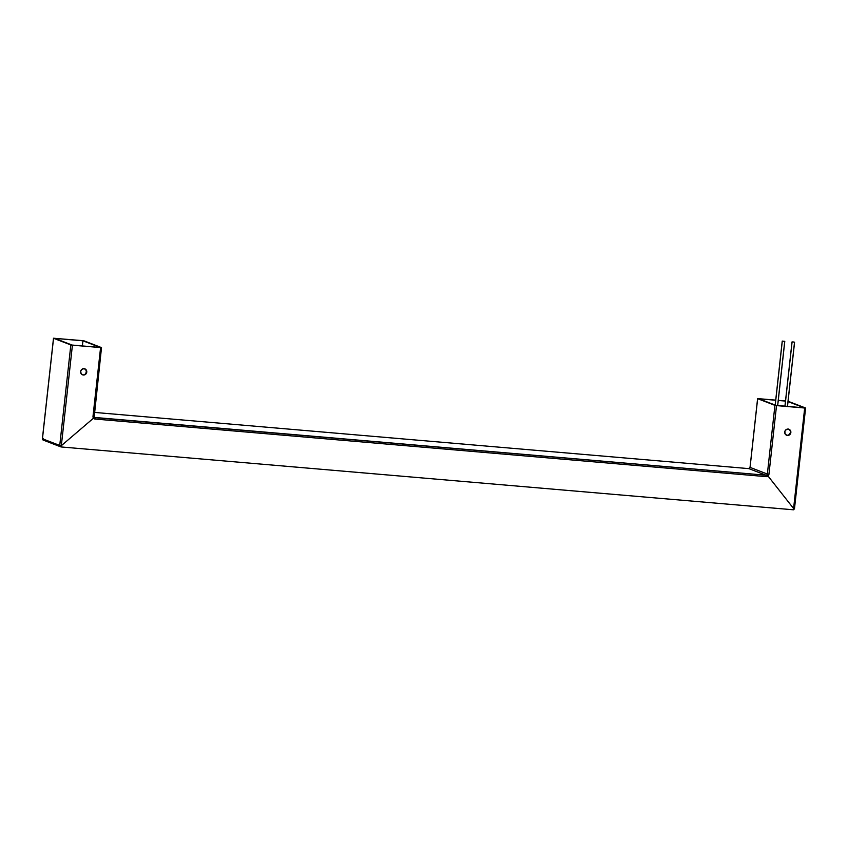 <?xml version="1.0" encoding="UTF-8"?>
<svg xmlns="http://www.w3.org/2000/svg" width="848" height="848" viewBox="0 0 848 848"><rect width="100%" height="100%" fill="white"/><g stroke="black" fill="none" stroke-linecap="round" stroke-linejoin="round"><path stroke-width="1.27" d="M84.281 368.636L85.754 369.633L86.401 371.965L85.256 374.138L83.348 375.017A3.212 3.063 -68.9 0 1 80.708 371.148A3.212 3.063 -68.9 0 1 84.047 368.657L86.114 369.77L86.761 372.102L85.616 374.275L83.348 375.017L81.281 373.904L80.634 371.572L81.779 369.399L84.047 368.657A3.212 3.063 -68.9 0 1 86.687 372.526A3.212 3.063 -68.9 0 1 83.348 375.017L82.987 374.88A3.212 3.063 111.1 0 0 84.673 368.785M788.375 429.046L790.177 430.561L790.495 432.374L789.35 434.547L787.442 435.437A3.212 3.063 -68.9 0 1 784.803 431.568A3.212 3.063 -68.9 0 1 788.947 429.258A3.212 3.063 -68.9 0 1 787.442 435.437L787.082 435.289A3.212 3.063 111.1 0 0 788.767 429.194L790.537 430.699L790.728 433.127L789.202 435.045L786.849 435.321L785.057 433.805L784.856 431.378L786.382 429.459L788.735 429.183M93.863 416.273L93.004 416.304A2.565 2.449 111.1 0 0 95.167 419.06L94.361 417.417L765.988 475.219L748.699 468.552A1.283 1.23 111.1 0 0 750.056 467.386L757.646 398.687L750.056 467.386L767.355 474.053L774.934 405.355L757.593 398.655L775.719 400.129L758.07 398.624L776.524 405.598L768.935 474.297L768.023 476.035L793.59 508.524L793.452 509.796L794.47 508.758L793.452 509.796L61.183 446.96L59.742 445.444L61.332 445.688L61.183 446.96L793.452 509.796L793.59 508.524L768.023 476.035L766.21 476.64L95.167 419.06L93.524 418.159L61.332 445.688L72.419 345.189L53.498 338.225L82.574 340.652L101.495 347.616L72.419 345.189L61.332 445.688L93.524 418.159L93.004 416.304L100.583 347.606L70.84 344.945L53.551 338.278L42.453 438.776L59.742 445.444L70.84 344.945L59.742 445.444L42.453 438.776L53.498 338.235L84.164 340.896L101.506 347.606L100.583 347.606L93.004 416.304L93.916 416.304L101.442 347.627M82.934 340.801L54.77 338.384L72.059 345.051L100.223 347.468L82.934 340.801L100.223 347.468L72.059 345.051L54.77 338.384L82.934 340.801L82.373 345.931L82.934 340.801M794.438 509.023L793.59 508.524L804.688 408.015L776.524 405.598L805.6 408.005L788.025 401.252M785.513 400.966L778.273 400.351L785.513 400.966M804.328 407.877L776.026 405.386L758.865 398.793L775.697 400.235L758.865 398.793L775.803 405.323L804.328 407.877L788.025 401.592L804.328 407.877M778.263 400.457L785.502 401.083L778.263 400.457M94.351 412.404L748.731 468.615L750.056 467.386L767.355 474.053A1.283 1.23 -68.9 0 1 765.988 475.219L748.699 468.552L750.056 467.386M788.057 401.263L805.6 408.015L804.688 408.015L793.59 508.524L794.502 508.524L805.536 408.036M82.362 374.763A3.212 3.063 111.1 0 0 82.987 374.88L82.394 374.763M787.082 435.289L786.488 435.183A3.212 3.063 111.1 0 0 787.082 435.289M42.464 438.723L42.453 438.776A1.283 1.23 111.1 0 0 43.216 440.08L42.453 438.776L43.312 438.745M61.183 446.96L61.332 445.688L59.742 445.444L60.706 446.822M750.003 467.651L757.593 398.655M101.506 347.606L94.17 417.237L93.524 418.159L94.626 417.576A1.283 1.23 -68.9 0 0 94.955 417.651L95.167 419.06L766.21 476.64L765.988 475.219L94.955 417.651A1.283 1.23 -68.9 0 1 94.192 417.269M94.128 417.195A1.283 1.23 -68.9 0 1 93.863 416.326M765.988 475.219L766.21 476.64A2.565 2.449 111.1 0 0 768.023 476.035L766.889 474.922A1.283 1.23 -68.9 0 1 765.988 475.219M766.889 474.922L768.023 476.035A2.565 2.449 111.1 0 0 768.935 474.297L767.355 474.053A1.283 1.23 -68.9 0 1 766.889 474.922M768.935 474.297L776.524 405.598L774.934 405.355L767.355 474.053L768.935 474.297M784.983 406.213L792.032 341.914L793.919 342.03L792.085 341.945L784.983 406.213M782.291 341.108L784.782 341.362L782.291 341.108L775.22 405.1L782.291 341.108M777.637 405.588L784.729 341.373M787.432 406.425L794.523 342.221M805.6 408.015L794.459 508.895M60.855 446.885L43.216 440.08L42.4 438.745L53.498 338.235M784.93 406.213L792.032 341.914M782.238 341.066L775.167 405.079M784.782 341.352L777.69 405.588M787.495 406.436L794.587 342.189"/></g></svg>

